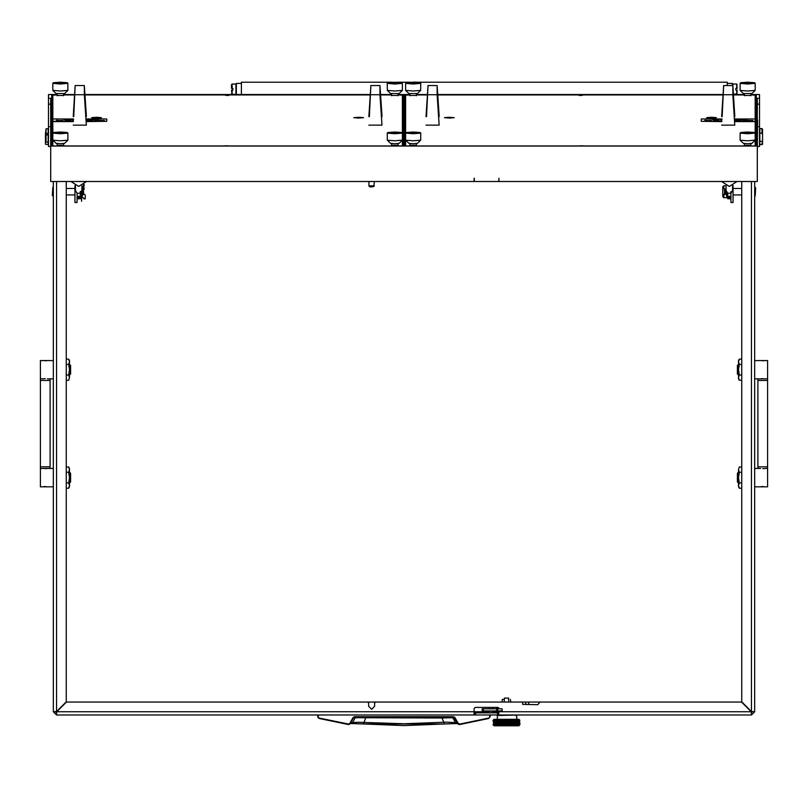 <?xml version="1.0" encoding="UTF-8"?>
<svg xmlns="http://www.w3.org/2000/svg" width="808" height="808" viewBox="0 0 808 808"><rect width="100%" height="100%" fill="white"/><g stroke="black" fill="none" stroke-linecap="round" stroke-linejoin="round"><path stroke-width="1.21" d="M53.348 685.942L53.348 687.881L53.348 685.942M754.652 255.712L754.652 261.641L754.652 255.712M53.348 255.712L53.348 267.902M53.348 256.035L53.348 261.651M53.348 315.766L53.348 317.716M318.231 716.545L317.696 716.464L318.16 717.807L319.362 718.565L318.322 717.07L318.231 714.959L474.134 714.959L474.134 711.727L56.772 711.727L66.488 702.011L367.589 702.011L368.66 703.091L368.66 706.333L371.63 709.303L374.599 706.333L374.599 703.091L375.68 702.011L528.745 702.011L528.745 704.384L522.685 704.384L522.685 702.011L510.858 702.011L510.353 699.415M497.546 714.959L497.546 712.808L498.627 712.808L498.627 714.959L474.458 714.959L474.458 712.808L475.528 712.808L475.528 714.959M522.685 704.384L537.785 704.717L539.946 702.011L741.512 702.011L751.228 711.727L498.95 711.727L498.627 714.959M730.917 191.678L730.917 202.475L733.078 202.475L733.078 185.547M75.72 191.678L74.922 191.678L74.922 202.475L77.083 202.475L77.083 193.213L80.325 193.213L80.325 197.506L77.083 197.506L77.083 198.758L80.325 198.788L80.325 197.506M755.197 187.365L755.732 187.9L755.197 196.001L755.197 187.365L754.652 187.365M724.463 194.405L724.463 188.961M724.978 188.981L724.978 194.385M726.059 194.395L726.059 188.971L723.847 188.86L723.847 185.749L725.948 185.749M727.675 194.92L726.867 194.92L726.867 192.556L726.442 194.041L726.442 191.93M52.803 196.001L52.267 195.455L52.803 187.365L52.803 196.001L53.348 196.001L53.348 187.365L52.803 187.365M83.557 191.466L83.557 194.374L83.022 194.92L83.022 193.405M83.022 190.708L83.052 188.244M83.497 188.921L81.941 188.446L81.941 194.425M723.847 185.749L722.766 186.799L722.766 196.566L723.665 197.617L726.867 197.617L726.442 194.041M81.558 191.93L81.558 201.293L81.133 192.556M69.528 364.307L70.609 365.388L70.609 374.023L69.528 375.094M40.4 380.497L40.4 466.812L50.106 466.812L50.106 380.497L40.4 380.497L40.4 360.53L53.348 360.53M47.409 378.871L53.348 378.871M69.528 472.205L70.609 473.286L70.609 481.911L69.528 482.992M43.733 486.638L47.409 486.769L40.4 486.769L40.4 468.428L53.348 468.428M68.71 467.004L69.528 468.428L69.528 486.769L68.71 488.184L69.528 485.537L68.71 482.891L69.528 477.599L68.71 472.306L69.528 469.65L68.71 467.004L66.296 467.004L66.296 380.295L68.71 380.295L69.528 377.649L68.71 380.295M68.71 359.116L69.528 360.53L69.528 377.649L68.71 375.003L69.528 369.7L68.71 364.408L69.528 361.762L68.71 359.116L66.296 359.116L66.296 194.92L74.922 194.92M738.472 482.992L737.391 481.911L737.391 473.286L738.472 472.205M767.6 466.812L767.6 380.497L757.894 380.497L757.894 466.812L767.6 466.812L767.6 486.769L754.652 486.769L754.652 468.428L760.591 468.428M738.472 375.094L737.391 374.023L737.391 365.388L738.472 364.307M764.267 360.661L760.591 360.53L767.6 360.53L767.6 378.871L754.652 378.871M739.29 380.295L738.472 378.871L738.472 360.53L739.29 359.116L738.472 361.762L739.29 364.408L738.472 369.7L739.29 375.003L738.472 377.649L739.29 380.295L741.704 380.295L741.704 467.004L739.29 467.004L738.472 469.65L739.29 467.004M739.29 488.184L738.472 486.769L738.472 469.65L739.29 472.306L738.472 477.599L739.29 482.891L738.472 485.537L739.29 488.184L741.704 488.184L741.704 701.829L741.704 181.477L741.704 188.446L733.078 188.446M504.344 698.112L508.656 698.112L504.344 698.112L504.344 699.314M502.041 710.969L502.041 708.808L502.182 710.969L482.224 710.969L482.224 708.808L483.305 708.808L483.305 710.969M496.698 710.969L496.698 708.808L497.637 708.808L497.637 710.969M498.566 707.737L497.97 708.161L498.566 707.737M493.93 711.262L487.779 711.262L489.264 712.747L492.436 712.747L493.93 710.969M518.362 714.959L494.627 714.959M502.142 699.657L503.162 699.314L502.142 699.657L502.142 702.011L66.488 702.011M503.303 699.314L502.647 699.415M515.241 715.07L497.324 715.504L497.324 719.282M519.079 724.655L519.978 724.685L518.908 725.756L494.092 725.756L493.021 724.675L497.95 724.625L494.91 723.13L495.456 722.817L496.051 723.13L495.456 723.443M517.413 724.241L519.16 724.685M516.817 724.685L518.17 724.685M513.565 724.796L516.039 724.19L515.312 723.877L516.039 723.564M511.494 724.796L512.787 724.796M509.272 724.796L510.686 724.715M506.959 724.796L508.838 724.685L507.858 724.251L508.838 723.938L509.808 724.251L508.838 724.564M494.769 720.221L493.011 720.352L494.092 719.282L518.908 719.282L519.988 720.352L519.14 720.221M508.111 720.322L506.212 720.251M510.404 720.322L512.03 720.504L511.05 720.877L508.545 720.251M509.343 720.352L510.929 720.877L508.808 720.877L510.262 720.352L508.909 720.17M512.585 720.312L515.807 720.352M516.494 720.352L515.898 720.504L516.706 720.877L516.171 720.504L516.756 720.17L518.191 720.211M519.443 720.473L517.908 720.352M504.434 720.201L502.596 720.322M502.182 720.201L500.404 720.312M500.364 720.302L499.213 720.302M499.596 720.877L500.879 721.251L498.869 720.504L499.758 720.17L498.031 720.17L499.596 720.877L497.97 720.877L498.758 720.564M506.172 720.221L504.889 720.322M497.556 720.312L494.163 720.352M497.688 720.877L499.849 721.635L497.95 720.877L498.869 720.504L498.031 720.17L496.96 721.19L496.163 720.938L496.829 721.251L496.163 721.574L495.456 721.312L496.051 721.635L495.456 721.948L494.91 721.635L495.456 721.312M498.445 724.827L499.647 724.726M504.485 724.675L505.929 724.786M502.515 724.806L504.162 724.685L503.192 724.251L504.152 723.938L505.131 724.251L504.152 724.564M500.374 724.806L501.505 724.796M515.666 719.282L516.726 718.958L516.726 715.716L515.666 715.504M518.362 725.756L494.627 725.756M51.732 119.826L51.732 125.139M51.732 103.666L51.732 106.908M756.268 125.139L756.268 119.826M756.268 106.908L756.268 103.666M50.651 146.399L48.49 146.399L48.49 94.516L57.126 94.516M750.874 94.516L759.51 94.516L759.51 146.399L757.571 146.399M757.571 120.17L757.349 155.813M47.086 135.067L46.005 135.067L46.005 142.137L48.167 142.137L48.167 128.755L46.005 128.755L46.005 133.421L47.086 133.421L47.086 135.067L47.086 133.421M46.005 142.137L45.47 142.501L45.47 135.229L46.005 135.067M46.005 133.421L45.47 133.583L46.005 128.755M761.995 144.743L762.53 140.057L762.53 144.208L759.833 144.743L759.833 133.249L761.995 133.249L761.995 128.714L760.914 128.714M761.995 128.714L762.53 129.26L761.995 128.563L759.833 128.563L759.833 133.249M762.53 129.26L762.53 134.471L761.995 133.249M80.325 191.385L80.325 193.213M727.675 198.758L730.917 198.788L727.675 198.758L727.675 193.213L730.917 193.213M732.432 85.507L732.432 83.466L727.331 83.466M241.441 83.466L236.34 83.466L236.34 94.516M236.239 85.345L236.34 93.072M736.684 90.062L737.239 90.062L736.684 94.354L736.684 90.062L735.866 90.062L735.866 88.365L736.684 88.365L736.684 84.072L732.856 84.072L732.856 86.234M735.866 90.062L735.866 88.365M231.532 90.062L232.088 90.062L232.088 94.354L235.916 94.354L235.916 84.072L232.088 84.072L232.088 88.365L232.906 88.365L232.906 90.062L231.532 90.062L232.088 94.354L235.916 94.354M232.906 88.365L232.906 90.062M231.532 84.618L232.088 84.072L231.532 84.618L231.532 88.365L232.088 88.365M737.239 88.365L736.684 88.365L737.239 88.365L736.684 84.072L732.856 84.072M441.936 717.12L441.976 718.009L355.308 717.655L352.52 722.605L348.632 724.039L319.483 718.12M318.231 714.959L317.696 716.464L319.362 718.565L348.046 724.483L349.874 723.948L353.611 717.655L356.237 717.12L354.55 716.656L353.147 717.464L349.814 723.251M353.147 717.464L453.45 717.12L457.722 723.443L455.48 722.605L452.692 717.655L454.854 717.464L453.45 716.656L354.55 716.656M498.496 710.969L498.566 712.05L496.627 710.969M459.005 724.443L455.015 722.504L446.309 722.16L404 723.817L358.005 722.211L352.52 722.605L348.985 724.443M351.541 723.493L363.408 723.918L351.369 723.564M456.631 723.564L444.592 723.918L456.459 723.493M373.892 186.577L369.377 186.577L373.892 186.577L374.326 181.477M451.763 717.12L452.692 717.655L441.976 718.009L444.582 723.938L363.418 723.938L366.064 717.12M458.186 723.251L458.671 724.322L459.863 724.029L458.186 723.251L454.854 717.464M489.769 716.545L490.305 716.464L489.769 714.959L489.678 717.07L488.638 718.565L490.305 716.464L488.638 718.565L459.954 724.483L488.638 718.565M363.428 723.918L404 725.564L444.572 723.918M498.657 711.636L498.93 710.969L498.839 711.727M511.424 724.675L510.888 724.736M514.797 724.726L515.484 724.816M515.423 724.675L513.403 723.877L515.019 723.877L514.231 724.19M513.524 724.675L512.504 724.867L513.242 724.564L512.373 724.251L514.08 724.251L513.242 724.564M511.191 724.705L510.171 724.251L512.03 724.251L511.111 724.564M506.828 724.675L505.768 724.867L506.495 724.564L505.515 724.251L507.485 724.251L506.495 724.564M508.656 720.877L506.606 720.17L508.656 720.877L506.687 720.877L507.676 720.564M507.676 720.443L508.192 720.302M511.595 720.352L512.787 720.352M517.039 724.675L514.12 723.503L516.827 723.069L515.049 722.382L515.898 722.756L515.049 722.382L516.039 721.948L515.049 721.635L516.827 721.574L514.767 720.352M515.312 723.877L516.039 723.443L514.12 722.756L515.049 722.382L514.12 722.009L515.898 722.009L513.151 720.877L515.049 720.877L514.12 720.504L514.959 720.17L513.999 720.352M511.111 720.817L510.171 720.504L510.808 720.251M493.092 720.352L493.011 720.877M501.707 720.877L499.94 720.17L501.707 720.877L500.798 721.19L499.92 720.877L500.798 720.564M500.798 720.443L499.314 720.352M503.97 720.877L502.051 720.17L503.97 720.877L503.01 721.19L502.061 720.877L503.01 720.564M503.01 720.443L501.889 720.938L502.829 721.251L501.889 721.574L500.97 721.251L501.889 720.938M506.313 720.877L504.293 720.17L506.313 720.877L505.323 721.19L504.344 720.877L505.323 720.564M505.323 720.443L506.364 720.17M503.01 724.311L504.192 724.625L501.273 724.867L501.95 724.625L500.97 724.251L501.95 723.877L500.879 723.503L501.707 723.877L499.849 723.877L500.627 724.251L498.869 724.251L499.465 724.675M499.677 724.715L500.627 724.251M498.758 724.311L497.97 724.625L498.526 724.867L497.102 724.251L497.576 724.675M497.97 724.625L498.869 724.251L496.96 723.564L498.869 723.503L495.456 722.817M494.94 722.392L494.819 723.069L494.819 722.443M496.304 723.14L496.829 723.503L496.163 723.817M498.607 724.251L497.95 723.877L498.607 724.251L497.728 724.524L497.102 724.251L497.829 723.938M495.344 722.756L495.435 722.069L496.051 722.382L495.456 722.695M494.94 722.362L494.355 722.009L494.819 721.695L495.344 722.009L494.819 722.322M496.829 723.503L497.95 723.13L496.304 722.382L496.829 722.756L496.163 723.069M496.304 722.372L495.456 722.069M496.829 722.756L497.688 723.13L496.96 723.443M499.596 723.877L498.869 723.503L499.596 723.877L498.758 724.19M500.798 724.19L497.97 723.13L498.758 722.817L499.596 723.13L498.758 723.443M494.94 721.615L494.355 721.251L494.819 720.938L495.344 721.251L494.819 721.574M501.707 722.382L500.879 722.009L501.707 722.382L500.798 722.695L499.92 722.382L500.798 722.069M499.92 722.382L498.758 722.069L500.879 722.756L499.849 722.382L500.879 722.009L498.92 722.009L499.758 721.695M509.989 721.19L508.808 720.877L509.808 721.251L507.656 721.251L508.656 721.635L506.495 721.635L507.485 722.009L505.343 722.009L506.313 722.382L504.192 722.382L505.131 722.756L503.061 722.756L503.97 723.13L501.95 723.13L502.829 723.503L501.707 723.877M502.829 722.756L501.95 722.382L502.829 722.756L501.889 723.069L500.97 722.756L501.889 722.443M500.627 722.009L498.92 721.251L499.758 720.938M497.97 720.877L496.769 720.352M504.152 723.069L500.97 722.009L501.889 721.695L502.829 722.009L501.889 722.322M501.889 723.817L499.849 723.13L501.95 723.13L500.879 722.756L503.061 722.009L504.192 722.382L501.889 721.695M501.707 721.635L500.879 721.251L501.707 721.635L500.798 721.948M502.829 722.009L502.061 721.635L503.01 721.312L503.97 721.635L503.01 721.948M505.323 722.695L503.192 722.009L504.152 721.695L505.131 722.009L504.152 722.322M497.688 722.382L497.051 722.029L497.688 722.382L496.96 722.695M494.94 723.15L497.102 724.251L499.849 723.13L496.304 721.635L496.829 722.009L496.163 722.322M499.596 723.13L498.758 722.817M495.082 720.352L494.819 720.938M495.344 721.251L495.456 720.564L496.051 720.877L495.456 721.19M499.758 724.564L498.869 724.251L500.879 723.503L499.92 723.13L501.707 723.13L500.798 723.443M497.688 723.13L497.102 722.756L498.869 722.009L497.95 721.635L498.607 722.009L497.829 722.322L497.102 722.009L497.829 721.695M497.688 721.635L497.051 721.271L497.688 721.635L496.96 721.948M498.607 722.009L497.97 721.635L498.758 721.312M497.97 721.635L496.96 721.19M499.92 723.13L500.798 722.695M497.97 723.13L499.758 722.322M496.051 720.877L495.294 720.352M507.485 721.251L506.495 720.877L507.485 721.251L506.495 721.574L505.515 721.251L506.495 720.938M506.687 720.877L505.515 720.504M508.838 721.574L507.676 721.19M507.676 721.948L505.323 721.312L506.495 721.635L508.808 720.877L507.858 720.504M503.97 721.635L503.01 721.312M503.01 723.443L501.95 723.13L505.343 722.009L504.152 721.695M502.829 721.251L501.404 720.352M505.131 722.009L503.192 721.251L504.152 720.938M504.344 720.877L503.647 720.352M506.495 722.322L505.343 722.009L506.495 721.574M500.041 724.675L500.97 724.251M505.909 724.827L508.808 724.625L506.687 723.877L508.656 723.877L507.676 724.19M507.858 724.251L505.515 723.503L507.485 723.503L506.495 723.817M506.687 723.877L504.344 723.13L505.131 722.756M505.515 723.503L506.495 723.938M512.373 724.251L508.838 724.685M506.242 724.746L503.192 723.503L503.97 723.13M510.171 724.251L509.03 723.877L510.929 723.877L509.989 724.19M509.03 723.877L507.858 723.503L508.838 723.19L509.808 723.503L508.838 723.817M509.808 724.251L506.687 723.13L508.656 723.13L507.676 723.443M507.858 723.503L505.515 722.756L507.485 722.009M504.152 723.19L506.495 723.19M512.03 724.251L509.939 724.251L510.929 724.625M502.152 724.746L503.061 724.251L502.061 723.877L504.344 723.13M505.515 724.251L504.162 724.685M505.131 724.251L504.344 723.877L505.323 723.564M512.817 724.786L514.12 724.251L508.808 723.13L505.343 724.251L506.313 724.625M515.019 723.877L514.393 723.503L515.171 723.19L515.898 723.503L515.171 723.817M514.393 723.503L512.373 722.756L514.08 722.756L513.242 723.069M512.373 722.756L511.292 722.382L512.221 722.069L513.08 722.382L512.201 722.695M513.403 723.877L512.12 723.503L513.151 723.13L510.171 722.009L512.03 722.009L511.111 722.322M513.403 723.13L514.12 723.503L513.403 723.13L514.231 722.817L515.019 723.13L514.231 723.443M511.292 722.382L509.03 721.635L509.808 721.251M514.393 724.251L515.171 723.938M513.242 723.938L512.12 723.503L514.231 723.564M510.929 723.877L509.939 723.503L511.05 723.13L512.12 723.503L508.808 722.382L509.939 722.009L513.08 723.13L512.201 723.443L511.292 723.13L512.201 722.817M511.292 723.13L507.858 722.009L508.656 721.635M518.342 724.675L517.655 724.251L518.645 724.251L518.18 724.564M515.019 723.13L513.403 722.382L514.231 722.069M513.403 722.382L512.373 722.009L514.08 722.009L513.242 722.322M514.08 722.756L511.292 721.635L513.08 721.635L512.201 721.948M509.808 723.503L506.687 722.382L509.939 722.756L512.12 722.009L510.171 721.251L512.03 720.504M513.08 723.13L514.231 722.817M508.656 723.13L507.858 722.756L508.838 722.443M507.485 724.251L509.989 723.564M512.201 723.443L511.111 723.938M514.08 724.251L514.908 724.675M516.696 723.14L518.059 723.867L518.18 723.19L519.11 723.877L519.17 723.19L519.17 723.817M517.655 723.503L516.948 723.13L518.08 723.13L517.655 722.756L518.645 722.756L518.716 722.069L519.17 723.069L519.17 722.443M509.989 722.817L512.12 722.756L514.231 721.948L513.403 721.635L514.231 721.312L515.019 721.635L514.231 721.948M515.019 721.635L515.898 722.009L515.171 722.322L512.373 721.251L514.08 721.251L513.242 721.574M513.403 721.635L511.292 720.877L513.151 720.877L512.373 720.504M516.696 722.372L518.18 722.443M514.08 722.009L515.171 720.938M514.393 721.251L513.403 720.877L514.231 720.564M494.94 723.867L494.355 723.503L494.819 723.19M495.577 724.241L494.91 723.877L495.456 723.564M494.94 723.897L494.819 724.564L494.819 723.938M517.413 720.514L518.18 720.817M518.271 720.877L518.645 721.251L518.726 720.564L519.17 721.574L519.17 720.938M518.059 722.362L518.18 721.695L518.18 722.322M512.03 722.009L515.171 720.817M516.948 721.635L518.18 721.695M516.948 720.877L517.544 721.19L516.948 720.877L517.544 720.564M518.059 721.615L518.18 720.938M726.059 194.273L723.847 194.506L723.847 197.617M83.567 188.658L81.598 194.445M83.477 186.769L83.325 185.072M81.941 188.405L83.719 189.163L81.578 197.051L84.335 198.617L82.012 197.051L84.153 187.971L81.941 186.688M513.373 720.221L514.08 720.504L513.242 720.817M510.171 720.504L510.696 720.241M509.03 720.877L509.989 720.564M504.344 722.382L505.323 722.069M493.829 723.19L493.829 723.817L493.92 723.16M494.991 724.675L495.456 724.311M493.829 724.564L493.829 723.938L493.92 724.604M493.839 724.685L494.658 724.675M496.294 720.877L496.96 720.564M497.97 722.382L498.758 722.069M500.97 723.503L501.889 723.19M496.051 722.382L496.96 722.069M498.92 723.503L499.758 723.19M502.061 722.382L503.01 722.069M494.274 722.069L494.274 722.695L494.385 722.029M495.556 723.503L496.163 723.19M496.829 724.251L496.163 724.564M493.476 722.069L493.476 722.695L493.547 722.039M496.294 724.625L496.96 724.311M518.726 723.443L518.726 722.817L518.615 723.483M517.433 722.009L516.827 722.322M518.271 723.13L517.544 723.443M515.312 722.382L516.039 722.069M512.201 720.564L513.08 720.877L512.201 721.19M516.171 723.503L516.827 723.19M516.948 723.13L516.039 723.443M518.271 724.625L519.231 724.625M519.231 722.382L518.726 722.695M519.938 723.443L519.938 722.817L519.898 723.453M515.312 720.877L516.039 720.564M515.312 724.625L516.039 724.311M515.898 724.251L515.171 724.564M509.03 722.382L509.989 722.069M512.373 723.503L513.242 723.19M508.838 721.695L509.808 722.009L508.838 722.322M513.403 724.625L514.231 724.311M510.171 723.503L511.111 723.19M510.929 723.13L509.989 723.443M511.292 724.625L512.201 724.311M517.655 724.251L516.827 724.564M516.948 724.625L517.544 724.311M519.524 720.564L519.524 721.19L519.443 720.544M506.687 724.625L507.676 724.311M504.344 724.625L505.323 724.311M501.889 723.938L502.829 724.251L501.889 724.564M509.03 724.625L509.989 724.311M505.323 722.817L506.313 723.13L505.323 723.443M500.798 724.311L501.576 724.675M493.547 721.291L493.476 721.948L493.476 721.312M493.92 721.605L493.476 721.19M494.385 721.988L494.274 721.312L494.274 721.948M493.92 720.908L493.829 721.574M493.92 720.857L493.405 720.352M496.829 721.251L497.95 720.877L497.445 720.352M501.707 724.625L500.879 724.251L502.061 723.877M503.01 723.564L504.192 723.877L505.343 723.503L504.192 723.13L505.515 722.756M506.495 722.443L507.656 722.756L508.808 722.382L507.656 722.009L509.03 721.635M518.615 724.231L518.726 723.564M519.443 724.221L519.524 723.564L519.524 724.19M493.92 723.099L493.829 722.443L493.829 723.069M494.385 723.524L494.274 724.19L494.274 723.564M493.547 724.221L493.476 723.564L493.476 724.19M519.443 721.968L519.524 721.312L519.524 721.948M518.615 721.281L519.17 721.695M519.079 720.857L518.989 720.352M518.797 722.009L518.726 721.312M500.97 722.009L504.152 720.817M503.192 722.009L506.495 720.817M319.362 718.565L348.137 724.029M86.416 181.477L78.699 186.436L70.983 181.477L78.699 186.436L86.416 181.477M737.017 181.477L729.301 186.436L721.584 181.477L729.301 186.436L737.017 181.477M498.667 708.808L498.788 707.939M53.348 202.303L53.348 245.794M68.71 488.184L66.296 488.184L66.296 701.829L56.58 711.535L53.348 711.727L53.348 181.477M498.95 708.808L497.869 707.414L475.205 707.414L474.134 708.485L474.134 711.727L488.052 711.727M56.58 712.808L56.58 714.959L56.58 712.808L55.51 711.727L53.348 711.727L56.58 714.959L474.458 714.959M754.652 181.477L754.652 711.727L751.42 711.535L741.704 701.829M498.95 714.959L751.42 714.959L751.228 711.727L751.42 714.959L754.652 711.727L751.42 711.535L751.42 181.477M751.42 712.808L752.49 711.727M497.546 712.808L475.528 712.808M733.078 194.92L741.704 194.92L741.704 359.116L739.29 359.116M741.512 702.011L528.745 702.011M74.922 188.446L66.296 188.446L66.296 181.477L66.296 701.829M56.58 181.477L56.58 711.535L55.51 711.727M730.917 202.475L733.078 202.475M74.922 191.678L74.922 185.547M490.305 714.959L490.305 716.464M386.072 717.12L385.093 717.12M445.036 717.12L444.057 717.12M402.212 717.12L405.404 717.12M755.197 196.001L754.652 196.001M84.143 184.466L83.83 187.082M85.153 198.889L84.093 198.95M84.335 198.617L85.234 198.778L85.234 195.051L83.557 193.597M83.567 185.315L83.194 186.628M83.668 184.83L84.153 185.82M84.153 189.163L81.941 187.921M40.4 378.871L43.733 378.75M46.783 360.661L43.097 360.53M45.238 360.792L46.086 360.752M45.268 378.619L44.43 378.659M47.409 486.769L53.348 486.769M46.783 468.549L43.097 468.428M45.238 468.68L46.086 468.65M45.268 486.507L44.43 486.547M66.296 482.891L68.71 482.891M66.296 472.306L68.71 472.306M66.296 375.003L68.71 375.003M66.296 364.408L68.71 364.408M767.6 468.428L764.267 468.549M761.217 486.638L764.903 486.769M762.762 486.507L761.914 486.547M762.732 468.68L763.57 468.65M760.591 360.53L754.652 360.53M761.217 378.75L764.903 378.871M762.762 378.619L761.914 378.659M762.732 360.792L763.57 360.752M741.704 364.408L739.29 364.408M741.704 375.003L739.29 375.003M741.704 472.306L739.29 472.306M741.704 482.891L739.29 482.891M502.041 708.808L497.637 708.808M496.698 708.808L483.305 708.808M497.97 712.05L496.102 710.969M496.102 708.808L497.97 707.737M496.627 708.808L497.97 708.161M504.323 699.657L504.323 702.011M508.676 699.657L508.676 702.011M505.515 722.009L506.495 721.695M509.808 720.504L508.838 720.817M506.687 721.635L507.676 721.312M502.374 720.352L501.889 720.817M505.131 721.251L504.152 721.574M506.313 721.635L505.323 721.948M504.344 721.635L505.323 721.312M500.202 720.352L499.758 720.817M507.858 721.251L508.838 720.938M499.596 721.635L498.758 721.948M498.607 721.251L497.829 721.574M497.102 721.251L497.829 720.938M496.506 720.352L496.163 720.817M495.344 720.504L495.839 720.352M502.061 723.13L503.01 722.817M496.294 721.635L496.96 721.312M495.556 721.251L496.163 720.938M498.92 722.756L499.758 722.443M500.627 722.756L499.758 723.069M499.596 722.382L498.758 722.695M494.819 720.817L494.567 720.352M495.556 722.009L496.163 721.695M498.607 722.756L497.829 723.069M497.102 722.756L497.829 722.443M499.92 723.877L500.798 723.564M500.627 723.503L499.758 723.817M500.627 721.251L499.758 721.574M498.233 720.352L497.829 720.817M499.92 721.635L500.798 721.312M503.192 722.756L504.152 722.443M503.97 722.382L503.01 722.695M496.294 723.877L496.96 723.564M497.688 723.877L496.96 724.19M493.425 721.251L493.829 720.938M495.344 723.503L494.819 723.817M495.344 724.251L496.163 723.938M496.051 723.877L495.456 724.19M495.556 722.756L496.163 722.443M498.607 723.503L497.829 723.817M496.051 723.13L496.96 722.817M498.92 724.251L499.758 723.938M497.97 723.877L498.758 723.564M518.645 722.756L518.18 723.069M518.271 722.382L517.544 722.695M515.312 721.635L516.039 721.312M516.706 721.635L516.039 721.948M515.898 721.251L515.171 721.574M515.019 720.877L514.231 721.19M516.171 722.009L516.827 721.695M518.797 723.503L518.18 723.817M517.433 722.756L516.827 723.069M516.171 722.756L516.827 722.443M519.231 723.877L518.726 724.19M514.393 722.009L515.171 721.695M516.948 722.382L516.039 722.695M516.948 723.877L517.544 723.564M518.271 723.877L517.544 724.19M517.433 723.503L516.827 723.817M515.312 723.13L516.039 722.817M515.019 722.382L514.231 722.695M515.898 722.756L515.171 723.069M514.393 722.756L515.171 722.443M511.111 720.938L512.03 721.251L511.111 721.574M519.231 721.635L518.726 721.948M518.08 720.877L517.544 721.19M517.655 720.504L516.827 720.817M518.797 721.251L518.18 721.574M516.171 721.251L516.827 720.938M517.433 721.251L516.827 721.574M516.706 720.877L516.039 721.19M518.271 721.635L517.544 721.948M512.03 722.756L511.111 723.069M510.171 722.756L511.111 722.443M510.929 722.382L509.989 722.695M514.08 723.503L513.242 723.817M512.03 723.503L511.111 723.817M509.808 722.756L508.838 723.069M513.08 723.877L512.201 724.19M511.292 723.877L512.201 723.564M508.656 722.382L507.676 722.695M507.485 722.756L506.495 723.069M516.171 724.251L516.827 723.938M516.706 723.877L516.039 724.19M509.989 721.312L510.929 721.635L509.989 721.948M519.231 720.877L518.726 721.19M506.313 723.877L505.323 724.19M505.131 723.503L504.152 723.817M503.97 723.877L503.01 724.19M498.354 724.816L497.688 724.625M499.92 720.877L496.829 722.009M503.192 724.251L504.192 723.877L502.829 723.503M498.92 722.009L502.061 720.877M506.687 723.13L507.656 722.756L506.313 722.382M512.03 721.251L510.929 720.877M506.313 723.13L505.343 722.756L506.687 722.382M502.829 724.251L501.95 723.877L503.192 723.503M510.171 722.009L508.808 721.635L510.171 721.251M509.808 722.009L511.05 721.635L509.939 721.251L511.292 720.877M510.929 721.635L513.08 720.877M515.595 724.867L515.019 724.625M514.08 720.504L513.242 720.17M403.465 119.847L402.647 119.958L403.465 120.069M403.465 118.503L402.384 118.564M402.384 118.806L403.465 118.867M405.616 118.352L404.535 118.352M403.465 118.352L402.384 118.352M403.465 120.301L402.919 120.432L402.919 145.915M405.616 120.24L404.535 120.251M404.535 120.069L405.353 119.958L404.535 119.847M404.535 118.867L405.616 118.806M405.616 118.564L404.535 118.503M48.49 98.293L50.651 98.293L50.651 146.006L757.349 146.006L757.349 181.477L498.95 181.477L498.95 178.245L498.728 181.477L474.346 181.477L474.346 178.245L474.134 180.022M403.465 123.533L402.919 123.654M711.495 118.079L716.433 117.685L711.495 117.221L706.566 117.685L711.495 118.079L716.029 117.645L711.505 117.251L706.96 117.645L711.484 118.049M449.319 118.079L454.248 117.685L449.319 117.221L444.38 117.685L449.319 118.079L453.844 117.645L449.329 117.251L444.784 117.645L449.309 118.049M750.874 145.198L744.4 145.198M416.403 95.415L409.939 95.415M416.403 145.198L409.939 145.198M750.874 95.415L744.4 95.415M580.407 145.894L582.568 145.703L580.407 145.894M580.407 95.445L582.568 95.253L580.407 95.445M734.432 118.978L755.197 118.978L755.197 95.112L750.874 94.92M744.4 94.92L733.411 94.92M723.019 94.92L437.784 94.92M427.392 94.92L416.403 94.92M409.939 94.92L405.616 95.112L405.616 133.118L406.182 132.532L413.171 133.199L420.16 132.532L413.171 131.967L406.182 132.532M405.646 140.158L413.171 140.764L420.695 140.158L417.473 143.359L413.171 143.703L408.868 143.359L405.616 140.107L405.616 145.844L406.394 145.915M754.42 145.915L755.197 145.844L755.197 121.331L734.583 121.331M358.681 118.079L363.62 117.685L358.681 117.221L353.752 117.685L358.681 118.079M96.505 118.079L101.434 117.685L96.505 117.221L91.567 117.685L96.505 118.079L101.04 117.645L96.516 117.251L91.971 117.645L96.495 118.049M398.061 145.198L391.597 145.198M63.6 95.415L57.126 95.415M63.6 145.198L57.126 145.198M398.061 95.415L391.597 95.415M227.593 145.894L225.432 145.703L227.593 145.894M227.593 95.445L225.432 95.253L227.593 95.445M401.818 132.532L394.829 131.967L387.84 132.532L394.829 133.199L401.818 132.532L402.384 133.118L402.384 95.112L398.061 94.92M391.597 94.92L380.608 94.92M370.216 94.92L84.981 94.92M74.588 94.92L63.6 94.92M57.126 94.92L52.803 95.112L52.803 118.978L73.568 118.978M73.397 121.654L52.803 121.654L52.803 133.118L53.379 132.532L60.358 133.199L67.347 132.532L60.358 131.967L53.379 132.532M52.833 140.158L60.358 140.764L67.882 140.158L64.66 143.359L60.358 143.703L56.065 143.359L52.803 140.107L52.803 145.844L53.581 145.915M401.606 145.915L402.384 145.844L402.384 133.118L394.829 133.774L387.274 133.118L387.84 132.532M757.349 146.006L757.349 98.293L759.51 98.293M50.651 146.006L50.651 181.477L474.134 181.477L474.134 178.245M52.803 129.007L51.732 129.007L51.732 145.915L756.268 145.915L756.268 129.007L755.197 129.007M744.4 94.516L733.391 94.516M723.049 94.516L437.764 94.516M427.422 94.516L416.403 94.516M409.939 94.516L398.061 94.516M391.597 94.516L380.578 94.516M370.236 94.516L84.951 94.516M74.609 94.516L63.6 94.516M57.126 94.617L51.732 94.617L51.732 145.915M756.268 145.915L756.268 94.617L750.874 94.617M744.4 94.617L733.391 94.617M723.039 94.617L437.764 94.617M427.412 94.617L416.403 94.617M409.939 94.617L398.061 94.617M391.597 94.617L380.588 94.617M370.236 94.617L84.961 94.617M74.609 94.617L63.6 94.617M403.465 145.915L404.535 145.915M404.535 145.773L404.535 94.758L403.465 94.758L403.465 145.773M405.616 122.816L404.535 121.735M755.167 140.158L751.935 143.359L747.642 143.703L743.34 143.359L740.118 140.158L747.642 140.764L755.197 140.107M747.642 133.199L754.621 132.532L747.642 131.967L740.653 132.532L747.642 133.199M754.621 132.532L755.197 133.118L747.642 133.774L740.088 133.118L740.653 132.532M740.088 133.118L740.118 140.158M368.933 181.477L368.943 185.82L374.326 185.82M721.665 116.635L723.635 85.507L722.16 116.635M734.28 116.635L734.775 115.857L732.805 85.507L732.805 94.728L734.775 125.099L733.068 98.091L733.068 90.405L734.775 116.635M723.635 85.507L732.805 85.507M723.635 94.728L732.805 94.728M734.775 125.099L721.665 125.099M426.038 116.635L428.008 85.507L426.533 116.635M438.643 116.635L439.148 115.857L437.179 85.507L437.179 94.728L439.148 125.099L437.441 98.091L437.441 90.405L439.148 116.635M428.008 85.507L437.179 85.507M428.008 94.728L437.179 94.728M439.148 125.099L426.038 125.099M368.852 116.635L370.821 85.507L369.357 116.635M381.467 116.635L381.962 115.857L379.992 85.507L379.992 94.728L381.962 125.099L380.265 98.091L380.265 90.405L381.962 116.635M370.821 85.507L379.992 85.507M370.821 94.728L379.992 94.728M381.962 125.099L368.852 125.099M73.225 116.635L75.195 85.507L73.72 116.635M85.84 116.635L86.335 115.857L84.365 85.507L84.365 94.728L86.335 125.099L84.638 98.091L84.638 90.405L86.335 116.635M75.195 85.507L84.365 85.507M75.195 94.728L84.365 94.728M86.335 125.099L73.225 125.099M402.445 181.477L405.576 181.477M97.96 117.534L94.597 117.726L97.96 117.534M67.882 90.375L64.66 93.577L56.065 93.577L52.833 90.375L60.358 90.981L67.882 90.375L67.912 83.335L60.358 83.992L52.803 83.335L53.379 82.739L60.358 83.406L67.347 82.739L60.358 82.184L53.379 82.739M67.347 82.739L67.912 83.335M52.803 83.335L52.833 90.375M752.854 120.543L750.188 120.493M744.491 120.442L742.784 120.735M741.33 120.786L738.764 120.493M721.726 120.372L720.756 120.745M719.403 120.786L716.837 120.493M707.444 120.543L704.879 120.826L704.879 120.281L707.444 120.493M707.778 120.614L705.212 120.564M747.461 119.19L746.158 119.19L747.461 119.301M747.511 119.059L746.158 119.19M745.814 119.19L744.511 119.19L745.814 119.301M745.865 119.059L744.511 119.19M743.885 119.614L743.542 119.16L743.885 119.614M743.249 119.16L742.279 119.533M741.269 119.564L738.462 119.412M721.988 119.392L719.675 119.16L721.999 119.21M721.756 119.503L720.009 119.523M718.847 119.614L718.514 119.16L718.847 119.614M717.736 119.332L715.07 119.281M721.857 121.331L701.243 121.331L701.243 118.978L722.009 118.978M755.197 118.978L755.197 121.331M714.565 119.069L712.505 119.614L712.171 119.069L713.969 119.332M714.706 119.392L712.505 119.453M737.684 119.332L735.017 119.281M711.414 120.493L708.555 120.493M716.252 120.776L713.444 120.493L716.252 120.776M737.714 120.442L735.664 120.826L735.664 120.271L738.088 120.483L736.007 120.735M748.107 120.786L745.542 120.493M749.511 120.826L749.178 120.271L749.511 120.826M721.837 121.654L701.243 121.331M755.197 121.654L734.603 121.654M715.454 119.251L717.544 119.251L715.454 119.251M735.391 119.251L737.492 119.251L735.391 119.251M739.865 119.18L738.744 119.281L739.865 119.372M709.98 120.392L711.07 120.493L709.99 120.826M716.252 120.422L713.787 120.493L716.252 120.564L714.959 120.826M714.969 120.392L713.444 120.493M718.292 120.392L717.171 120.493L718.292 120.584M740.219 120.392L741.33 120.493L740.209 120.826M746.996 120.392L748.107 120.493L746.986 120.826M750.561 120.463L752.662 120.463L750.561 120.463M104.414 120.543L101.758 120.493M96.051 120.442L94.344 120.735M92.89 120.786L90.324 120.493M73.286 120.372L72.316 120.745M70.963 120.786L68.397 120.493M59.004 120.543L56.439 120.826L56.439 120.281L59.004 120.493M59.348 120.614L56.782 120.564M99.02 119.19L97.718 119.19L99.02 119.301M99.071 119.059L97.718 119.19M97.374 119.19L96.071 119.19L97.374 119.301M97.425 119.059L96.071 119.19M95.445 119.614L95.102 119.16L95.445 119.614M94.809 119.16L93.849 119.533M92.829 119.564L90.021 119.412M73.548 119.392L71.235 119.16L73.558 119.21M73.316 119.503L71.579 119.523M70.417 119.614L70.074 119.16L70.417 119.614M69.296 119.332L66.64 119.281M73.417 121.331L52.803 121.331L52.803 118.978M85.991 118.978L106.757 118.978L106.757 121.331L86.143 121.331M66.125 119.069L64.074 119.614L63.731 119.069L65.529 119.332M66.276 119.392L64.074 119.453M89.244 119.332L86.587 119.281M62.974 120.493L60.115 120.493M67.811 120.776L65.004 120.493L67.811 120.776M89.274 120.442L87.234 120.826L87.234 120.271L89.648 120.483L87.567 120.735M99.677 120.786L97.101 120.493M101.081 120.826L100.737 120.271L101.081 120.826M86.163 121.654L106.757 121.331M67.013 119.251L69.104 119.251L67.013 119.251M86.961 119.251L89.052 119.251L86.961 119.251M91.425 119.18L90.314 119.281L92.486 119.271L91.425 119.705M61.549 120.392L62.64 120.493L61.549 120.826M67.811 120.422L65.347 120.493L67.811 120.564L66.529 120.826M66.529 120.392L65.004 120.493M69.852 120.392L70.963 120.493L69.831 120.826M91.779 120.392L92.89 120.493L91.769 120.826M98.556 120.392L99.677 120.493L98.556 120.584M102.131 120.463L104.222 120.463L102.131 120.463M67.882 140.158L67.912 133.118L60.358 133.774L52.803 133.118L52.803 140.107M67.347 132.532L67.912 133.118M755.167 90.375L751.935 93.577L743.34 93.577L740.118 90.375L747.642 90.981L755.167 90.375L755.197 83.335L747.642 83.992L740.088 83.335L740.653 82.739L747.642 83.406L754.621 82.739L747.642 82.184L740.653 82.739M754.621 82.739L755.197 83.335M740.088 83.335L740.118 90.375M72.831 181.477L75.962 181.477M732.058 181.477L735.189 181.477M402.354 140.158L399.132 143.359L394.829 143.703L390.527 143.359L387.305 140.158L394.829 140.764L402.384 140.107M387.274 133.118L387.305 140.158M420.695 140.158L420.726 133.118L413.171 133.774L405.616 133.118L405.616 140.107M420.16 132.532L420.726 133.118M402.354 90.375L399.132 93.577L390.527 93.577L387.305 90.375L394.829 90.981L402.354 90.375L402.384 83.335L394.829 83.992L387.274 83.335L387.84 82.739L394.829 83.406L401.818 82.739L394.829 82.184L387.84 82.739M401.818 82.739L402.384 83.335M387.274 83.335L387.305 90.375M420.695 90.375L417.473 93.577L408.868 93.577L405.646 90.375L413.171 90.981L420.695 90.375L420.726 83.335L413.171 83.992L405.616 83.335L406.182 82.739L413.171 83.406L420.16 82.739L413.171 82.184L406.182 82.739M420.16 82.739L420.726 83.335M405.616 83.335L405.646 90.375M450.773 117.534L447.41 117.726L450.773 117.534M360.136 117.534L356.772 117.726L360.136 117.534M358.691 117.251L354.156 117.645L358.671 118.049L363.216 117.645L358.691 117.251M712.949 117.534L709.586 117.726L712.949 117.534M48.167 142.137L48.167 144.551L45.47 144.188L45.47 142.501M45.47 133.583L45.47 135.229M761.995 141.289L759.833 141.289M762.53 140.057L762.53 134.471M80.325 193.263L81.941 190.425L81.941 185.8M77.083 193.263L75.467 190.425L75.467 185.8M727.675 193.263L726.059 190.425L726.059 185.8M730.917 193.263L732.533 190.425L732.533 185.8M730.917 198.758L730.917 197.506L727.675 197.506M56.762 712.131L56.186 711.545M751.814 711.545L751.238 712.131M413.211 82.143L415.14 82.204M737.239 93.799L733.381 94.354M241.441 94.516L241.441 82.224L392.284 82.224M397.374 82.224L410.626 82.224M415.716 82.224L727.331 82.224L727.331 85.507M415.14 82.143L417.18 82.224M551.763 82.224L555.349 82.224M496.839 711.727L493.648 711.727M732.28 191.678L733.078 191.678M525.725 702.011L525.725 704.384M488.517 718.12L459.863 724.029M82.103 197.213L82.103 196.687M81.598 196.899L81.598 194.829M405.081 122.675L405.081 120.24M48.49 126.705L50.651 126.705M50.651 104.141L48.49 104.141M759.51 104.141L757.349 104.141M759.51 126.705L757.571 126.705M372.559 186.759L370.7 187.012M77.083 196.334L80.325 196.334M727.675 196.334L730.917 196.334M317.696 716.464L317.696 714.959M348.046 724.483L348.874 724.473M459.116 724.473L459.954 724.483M81.133 194.92L80.325 194.92M81.578 197.051L81.941 194.273M40.4 466.812L40.4 468.428M50.106 466.812L50.106 468.428M50.106 380.497L50.106 378.871M767.6 380.497L767.6 378.871M757.894 380.497L757.894 378.871M757.894 466.812L757.894 468.428M508.656 698.112L508.656 699.314M498.859 708.081L498.95 708.656M492.476 707.414L492.476 708.808M489.234 707.414L489.234 708.808M497.758 715.07L497.324 715.504M750.874 145.541L750.874 143.582M744.4 145.541L744.4 143.582M369.377 186.577L368.943 185.82M581.538 145.864L579.275 145.864M228.725 145.864L226.462 145.864M63.6 95.758L63.6 93.789M57.126 95.758L57.126 93.789M63.6 145.541L63.6 143.582M57.126 145.541L57.126 143.582M750.874 95.758L750.874 93.789M744.4 95.758L744.4 93.789M581.538 95.415L579.275 95.415M398.061 145.541L398.061 143.582M391.597 145.541L391.597 143.582M416.403 145.541L416.403 143.582M409.939 145.541L409.939 143.582M398.061 95.758L398.061 93.789M391.597 95.758L391.597 93.789M416.403 95.758L416.403 93.789M409.939 95.758L409.939 93.789M228.725 95.415L226.462 95.415M80.325 198.788L77.083 198.788M231.532 93.799L232.088 94.354M737.239 84.618L736.684 84.072"/></g></svg>
